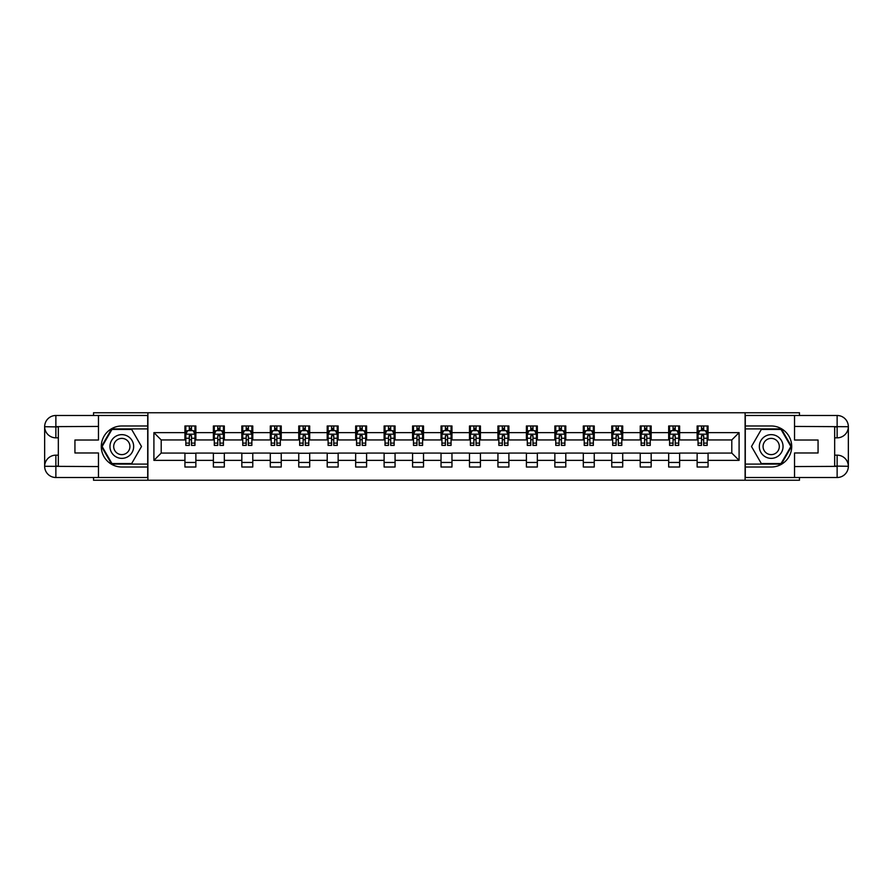 <?xml version="1.0" encoding="UTF-8"?>
<svg xmlns="http://www.w3.org/2000/svg" width="893" height="893" viewBox="0 0 893 893"><rect width="100%" height="100%" fill="white"/><g stroke="black" fill="none" stroke-linecap="round" stroke-linejoin="round"><path stroke-width="1.34" d="M93.531 477.509L93.531 480.244L799.469 480.244L799.469 477.509M799.469 415.491L799.469 412.756L745.108 412.756L745.108 480.244M745.108 412.756L93.531 412.756L93.531 415.491M147.892 480.244L147.892 412.756M708.071 432.636L708.071 425.983L697.132 425.983L697.132 432.636L679.618 432.636L679.618 425.983L668.678 425.983L668.678 432.636L651.164 432.636L651.164 425.983L640.225 425.983L640.225 432.636L622.711 432.636L622.711 425.983L611.761 425.983L611.761 432.636L594.247 432.636L594.247 425.983L583.308 425.983L583.308 432.636L565.794 432.636L565.794 425.983L554.854 425.983L554.854 432.636L537.34 432.636L537.34 425.983L526.401 425.983L526.401 432.636L508.887 432.636L508.887 425.983L497.937 425.983L497.937 432.636L480.423 432.636L480.423 425.983L469.484 425.983L469.484 432.636L451.97 432.636L451.97 425.983L441.03 425.983L441.03 432.636L423.516 432.636L423.516 425.983L412.577 425.983L412.577 432.636L395.063 432.636L395.063 425.983L384.113 425.983L384.113 432.636L366.599 432.636L366.599 425.983L355.66 425.983L355.66 432.636L338.146 432.636L338.146 425.983L327.206 425.983L327.206 432.636L309.692 432.636L309.692 425.983L298.753 425.983L298.753 432.636L281.239 432.636L281.239 425.983L270.289 425.983L270.289 432.636L252.775 432.636L252.775 425.983L241.836 425.983L241.836 432.636L224.322 432.636L224.322 425.983L213.382 425.983L213.382 432.636L195.868 432.636L195.868 425.983L184.929 425.983L184.929 432.636L153.909 432.636L153.909 460.364L161.209 453.064L184.929 453.064L184.929 467.017L195.868 467.017L195.868 453.064L213.382 453.064L213.382 467.017L224.322 467.017L224.322 453.064L241.836 453.064L241.836 467.017L252.775 467.017L252.775 453.064L270.289 453.064L270.289 467.017L281.239 467.017L281.239 453.064L298.753 453.064L298.753 467.017L309.692 467.017L309.692 453.064L327.206 453.064L327.206 467.017L338.146 467.017L338.146 453.064L355.66 453.064L355.66 467.017L366.599 467.017L366.599 453.064L384.113 453.064L384.113 467.017L395.063 467.017L395.063 453.064L412.577 453.064L412.577 467.017L423.516 467.017L423.516 453.064L441.03 453.064L441.03 467.017L451.97 467.017L451.97 453.064L469.484 453.064L469.484 467.017L480.423 467.017L480.423 453.064L497.937 453.064L497.937 467.017L508.887 467.017L508.887 453.064L526.401 453.064L526.401 467.017L537.34 467.017L537.34 453.064L554.854 453.064L554.854 467.017L565.794 467.017L565.794 453.064L583.308 453.064L583.308 467.017L594.247 467.017L594.247 453.064L611.761 453.064L611.761 467.017L622.711 467.017L622.711 453.064L640.225 453.064L640.225 467.017L651.164 467.017L651.164 453.064L668.678 453.064L668.678 467.017L679.618 467.017L679.618 453.064L697.132 453.064L697.132 467.017L708.071 467.017L708.071 453.064L731.791 453.064L731.791 439.936L708.071 439.936L708.071 432.636L739.091 432.636L739.091 460.364L708.071 460.364M697.132 460.364L679.618 460.364M668.678 460.364L651.164 460.364M640.225 460.364L622.711 460.364M611.761 460.364L594.247 460.364M583.308 460.364L565.794 460.364M554.854 460.364L537.34 460.364M526.401 460.364L508.887 460.364M497.937 460.364L480.423 460.364M469.484 460.364L451.97 460.364M441.03 460.364L423.516 460.364M412.577 460.364L395.063 460.364M384.113 460.364L366.599 460.364M355.66 460.364L338.146 460.364M327.206 460.364L309.692 460.364M298.753 460.364L281.239 460.364M270.289 460.364L252.775 460.364M241.836 460.364L224.322 460.364M213.382 460.364L195.868 460.364M184.929 460.364L153.909 460.364M697.132 432.636L697.132 439.936L679.618 439.936L679.618 432.636M668.678 432.636L668.678 439.936L651.164 439.936L651.164 432.636M640.225 432.636L640.225 439.936L622.711 439.936L622.711 432.636M611.761 432.636L611.761 439.936L594.247 439.936L594.247 432.636M583.308 432.636L583.308 439.936L565.794 439.936L565.794 432.636M554.854 432.636L554.854 439.936L537.34 439.936L537.34 432.636M526.401 432.636L526.401 439.936L508.887 439.936L508.887 432.636M497.937 432.636L497.937 439.936L480.423 439.936L480.423 432.636M469.484 432.636L469.484 439.936L451.97 439.936L451.97 432.636M441.03 432.636L441.03 439.936L423.516 439.936L423.516 432.636M412.577 432.636L412.577 439.936L395.063 439.936L395.063 432.636M384.113 432.636L384.113 439.936L366.599 439.936L366.599 432.636M355.66 432.636L355.66 439.936L338.146 439.936L338.146 432.636M327.206 432.636L327.206 439.936L309.692 439.936L309.692 432.636M298.753 432.636L298.753 439.936L281.239 439.936L281.239 432.636M270.289 432.636L270.289 439.936L252.775 439.936L252.775 432.636M241.836 432.636L241.836 439.936L224.322 439.936L224.322 432.636M213.382 432.636L213.382 439.936L195.868 439.936L195.868 432.636M184.929 432.636L184.929 439.936L161.209 439.936L153.909 432.636M161.209 439.936L161.209 453.064M739.091 460.364L731.791 453.064M731.791 439.936L739.091 432.636M184.929 430.538L185.833 430.538M189.305 430.538L191.493 430.538M194.953 430.538L195.868 430.538M184.929 439.747L185.833 439.747M189.305 439.747L191.493 439.747M194.953 439.747L195.868 439.747M184.929 453.253L195.868 453.253M184.929 462.462L195.868 462.462M213.382 453.253L224.322 453.253M213.382 462.462L224.322 462.462M213.382 430.538L214.287 430.538M217.758 430.538L219.946 430.538M223.417 430.538L224.322 430.538M213.382 439.747L214.287 439.747M217.758 439.747L219.946 439.747M223.417 439.747L224.322 439.747M241.836 453.253L252.775 453.253M241.836 462.462L252.775 462.462M241.836 430.538L242.751 430.538M246.211 430.538L248.399 430.538M251.871 430.538L252.775 430.538M241.836 439.747L242.751 439.747M246.211 439.747L248.399 439.747M251.871 439.747L252.775 439.747M270.289 453.253L281.239 453.253M270.289 462.462L281.239 462.462M270.289 430.538L271.204 430.538M274.664 430.538L276.863 430.538M280.324 430.538L281.239 430.538M270.289 439.747L271.204 439.747M274.664 439.747L276.863 439.747M280.324 439.747L281.239 439.747M298.753 453.253L309.692 453.253M298.753 462.462L309.692 462.462M298.753 430.538L299.657 430.538M303.129 430.538L305.317 430.538M308.777 430.538L309.692 430.538M298.753 439.747L299.657 439.747M303.129 439.747L305.317 439.747M308.777 439.747L309.692 439.747M327.206 453.253L338.146 453.253M327.206 462.462L338.146 462.462M327.206 430.538L328.111 430.538M331.582 430.538L333.77 430.538M337.241 430.538L338.146 430.538M327.206 439.747L328.111 439.747M331.582 439.747L333.77 439.747M337.241 439.747L338.146 439.747M355.66 453.253L366.599 453.253M355.66 462.462L366.599 462.462M355.66 430.538L356.575 430.538M360.035 430.538L362.223 430.538M365.695 430.538L366.599 430.538M355.66 439.747L356.575 439.747M360.035 439.747L362.223 439.747M365.695 439.747L366.599 439.747M384.113 453.253L395.063 453.253M384.113 462.462L395.063 462.462M384.113 430.538L385.028 430.538M388.488 430.538L390.688 430.538M394.148 430.538L395.063 430.538M384.113 439.747L385.028 439.747M388.488 439.747L390.688 439.747M394.148 439.747L395.063 439.747M412.577 453.253L423.516 453.253M412.577 462.462L423.516 462.462M412.577 430.538L413.481 430.538M416.953 430.538L419.141 430.538M422.601 430.538L423.516 430.538M412.577 439.747L413.481 439.747M416.953 439.747L419.141 439.747M422.601 439.747L423.516 439.747M441.03 453.253L451.97 453.253M441.03 462.462L451.97 462.462M441.03 430.538L441.935 430.538M445.406 430.538L447.594 430.538M451.065 430.538L451.97 430.538M441.03 439.747L441.935 439.747M445.406 439.747L447.594 439.747M451.065 439.747L451.97 439.747M469.484 453.253L480.423 453.253M469.484 462.462L480.423 462.462M469.484 430.538L470.399 430.538M473.859 430.538L476.047 430.538M479.519 430.538L480.423 430.538M469.484 439.747L470.399 439.747M473.859 439.747L476.047 439.747M479.519 439.747L480.423 439.747M497.937 453.253L508.887 453.253M497.937 462.462L508.887 462.462M497.937 430.538L498.852 430.538M502.312 430.538L504.512 430.538M507.972 430.538L508.887 430.538M497.937 439.747L498.852 439.747M502.312 439.747L504.512 439.747M507.972 439.747L508.887 439.747M526.401 453.253L537.34 453.253M526.401 462.462L537.34 462.462M526.401 430.538L527.305 430.538M530.777 430.538L532.965 430.538M536.425 430.538L537.34 430.538M526.401 439.747L527.305 439.747M530.777 439.747L532.965 439.747M536.425 439.747L537.34 439.747M554.854 453.253L565.794 453.253M554.854 462.462L565.794 462.462M554.854 430.538L555.759 430.538M559.23 430.538L561.418 430.538M564.889 430.538L565.794 430.538M554.854 439.747L555.759 439.747M559.23 439.747L561.418 439.747M564.889 439.747L565.794 439.747M583.308 453.253L594.247 453.253M583.308 462.462L594.247 462.462M583.308 430.538L584.223 430.538M587.683 430.538L589.871 430.538M593.343 430.538L594.247 430.538M583.308 439.747L584.223 439.747M587.683 439.747L589.871 439.747M593.343 439.747L594.247 439.747M611.761 453.253L622.711 453.253M611.761 462.462L622.711 462.462M611.761 430.538L612.676 430.538M616.137 430.538L618.336 430.538M621.796 430.538L622.711 430.538M611.761 439.747L612.676 439.747M616.137 439.747L618.336 439.747M621.796 439.747L622.711 439.747M640.225 453.253L651.164 453.253M640.225 462.462L651.164 462.462M640.225 430.538L641.129 430.538M644.601 430.538L646.789 430.538M650.249 430.538L651.164 430.538M640.225 439.747L641.129 439.747M644.601 439.747L646.789 439.747M650.249 439.747L651.164 439.747M668.678 453.253L679.618 453.253M668.678 462.462L679.618 462.462M668.678 430.538L669.583 430.538M673.054 430.538L675.242 430.538M678.713 430.538L679.618 430.538M668.678 439.747L669.583 439.747M673.054 439.747L675.242 439.747M678.713 439.747L679.618 439.747M697.132 453.253L708.071 453.253M697.132 462.462L708.071 462.462M697.132 430.538L698.047 430.538M701.507 430.538L703.695 430.538M707.167 430.538L708.071 430.538M697.132 439.747L698.047 439.747M701.507 439.747L703.695 439.747M707.167 439.747L708.071 439.747M191.493 428.35L189.305 428.35M194.953 443.118L191.493 443.118L191.493 445.406L194.953 445.406L194.953 434.277L193.134 430.627L187.664 430.627L185.833 434.277L185.833 445.406L189.305 445.406L189.305 443.118L185.833 443.118M185.833 434.277L185.833 425.983M194.953 434.277L194.953 425.983M189.305 430.627L189.305 425.983M191.493 425.983L191.493 430.627M191.493 443.118L191.493 435.65L189.305 435.65L189.305 443.118M127.732 436.231A11.855 11.855 0 0 0 111.547 440.573A11.855 11.855 0 0 0 115.878 456.769A11.855 11.855 0 0 0 132.075 452.427A11.855 11.855 0 0 0 127.732 436.231M125.868 439.468A8.115 8.115 0 0 0 114.784 442.437A8.115 8.115 0 0 0 117.753 453.532A8.115 8.115 0 0 0 128.838 450.563A8.115 8.115 0 0 0 125.868 439.468M131.662 463.556L111.96 463.556L102.115 446.5L111.96 429.444L131.662 429.444L141.507 446.5L131.662 463.556M777.122 436.231A11.855 11.855 0 0 0 760.925 440.573A11.855 11.855 0 0 0 765.268 456.769A11.855 11.855 0 0 0 781.453 452.427A11.855 11.855 0 0 0 777.122 436.231M775.247 439.468A8.115 8.115 0 0 0 764.162 442.437A8.115 8.115 0 0 0 767.132 453.532A8.115 8.115 0 0 0 778.216 450.563A8.115 8.115 0 0 0 775.247 439.468M781.04 463.556L761.338 463.556L751.493 446.5L761.338 429.444L781.04 429.444L790.885 446.5L781.04 463.556M58.335 437.838L55.868 437.838A11.218 11.218 0 0 1 44.65 426.709A11.218 11.218 0 0 1 55.868 415.491L147.713 415.491L147.713 425.983L121.805 425.983A20.517 20.517 0 0 0 101.289 446.5A20.517 20.517 0 0 0 121.805 467.017L147.713 467.017L147.713 477.509L55.868 477.509A11.218 11.218 0 0 1 44.65 466.291A11.218 11.218 0 0 1 55.868 455.162L58.335 455.162M147.713 467.017L147.713 425.983M98.464 415.491L98.464 440.026L74.934 440.026L74.934 452.974L98.464 452.974L98.464 477.509M55.868 437.838A11.218 11.218 0 0 1 44.65 426.709L55.868 426.887L55.868 437.838A11.218 11.218 0 0 1 44.65 426.709L44.65 466.291L98.464 466.57M55.868 466.57L55.868 477.509A11.218 11.218 0 0 1 44.65 466.291A11.218 11.218 0 0 1 55.868 455.162L55.868 466.113L58.335 466.113L58.335 426.887L55.868 426.887M147.713 428.897L111.647 428.897L101.478 446.5L111.647 464.103L147.713 464.103M834.665 455.162L837.132 455.162A11.218 11.218 0 0 1 848.35 466.291A11.218 11.218 0 0 1 837.132 477.509L745.287 477.509L745.287 467.017L771.195 467.017A20.517 20.517 0 0 0 791.711 446.5A20.517 20.517 0 0 0 771.195 425.983L745.287 425.983L745.287 415.491L837.132 415.491A11.218 11.218 0 0 1 848.35 426.709A11.218 11.218 0 0 1 837.132 437.838L834.665 437.838M745.287 425.983L745.287 467.017M794.536 477.509L794.536 452.974L818.066 452.974L818.066 440.026L794.536 440.026L794.536 415.491M837.132 455.162A11.218 11.218 0 0 1 848.35 466.291L837.132 466.113L837.132 455.162A11.218 11.218 0 0 1 848.35 466.291L848.35 426.709L794.536 426.43M837.132 426.43L837.132 415.491A11.218 11.218 0 0 1 848.35 426.709A11.218 11.218 0 0 1 837.132 437.838L837.132 426.887L834.665 426.887L834.665 466.113L837.132 466.113M745.287 464.103L781.353 464.103L791.522 446.5L781.353 428.897L745.287 428.897M219.946 428.35L217.758 428.35M223.417 443.118L219.946 443.118L219.946 445.406L223.417 445.406L223.417 434.277L221.587 430.627L216.117 430.627L214.287 434.277L214.287 445.406L217.758 445.406L217.758 443.118L214.287 443.118M214.287 434.277L214.287 425.983M223.417 434.277L223.417 425.983M217.758 430.627L217.758 425.983M219.946 425.983L219.946 430.627M219.946 443.118L219.946 435.65L217.758 435.65L217.758 443.118M248.399 428.35L246.211 428.35M251.871 443.118L248.399 443.118L248.399 445.406L251.871 445.406L251.871 434.277L250.04 430.627L244.57 430.627L242.751 434.277L242.751 445.406L246.211 445.406L246.211 443.118L242.751 443.118M242.751 434.277L242.751 425.983M251.871 434.277L251.871 425.983M246.211 430.627L246.211 425.983M248.399 425.983L248.399 430.627M248.399 443.118L248.399 435.65L246.211 435.65L246.211 443.118M276.863 428.35L274.664 428.35M280.324 443.118L276.863 443.118L276.863 445.406L280.324 445.406L280.324 434.277L278.504 430.627L273.024 430.627L271.204 434.277L271.204 445.406L274.664 445.406L274.664 443.118L271.204 443.118M271.204 434.277L271.204 425.983M280.324 434.277L280.324 425.983M274.664 430.627L274.664 425.983M276.863 425.983L276.863 430.627M276.863 443.118L276.863 435.65L274.664 435.65L274.664 443.118M305.317 428.35L303.129 428.35M308.777 443.118L305.317 443.118L305.317 445.406L308.777 445.406L308.777 434.277L306.958 430.627L301.488 430.627L299.657 434.277L299.657 445.406L303.129 445.406L303.129 443.118L299.657 443.118M299.657 434.277L299.657 425.983M308.777 434.277L308.777 425.983M303.129 430.627L303.129 425.983M305.317 425.983L305.317 430.627M305.317 443.118L305.317 435.65L303.129 435.65L303.129 443.118M333.77 428.35L331.582 428.35M337.241 443.118L333.77 443.118L333.77 445.406L337.241 445.406L337.241 434.277L335.411 430.627L329.941 430.627L328.111 434.277L328.111 445.406L331.582 445.406L331.582 443.118L328.111 443.118M328.111 434.277L328.111 425.983M337.241 434.277L337.241 425.983M331.582 430.627L331.582 425.983M333.77 425.983L333.77 430.627M333.77 443.118L333.77 435.65L331.582 435.65L331.582 443.118M362.223 428.35L360.035 428.35M365.695 443.118L362.223 443.118L362.223 445.406L365.695 445.406L365.695 434.277L363.864 430.627L358.394 430.627L356.575 434.277L356.575 445.406L360.035 445.406L360.035 443.118L356.575 443.118M356.575 434.277L356.575 425.983M365.695 434.277L365.695 425.983M360.035 430.627L360.035 425.983M362.223 425.983L362.223 430.627M362.223 443.118L362.223 435.65L360.035 435.65L360.035 443.118M390.688 428.35L388.488 428.35M394.148 443.118L390.688 443.118L390.688 445.406L394.148 445.406L394.148 434.277L392.328 430.627L386.848 430.627L385.028 434.277L385.028 445.406L388.488 445.406L388.488 443.118L385.028 443.118M385.028 434.277L385.028 425.983M394.148 434.277L394.148 425.983M388.488 430.627L388.488 425.983M390.688 425.983L390.688 430.627M390.688 443.118L390.688 435.65L388.488 435.65L388.488 443.118M419.141 428.35L416.953 428.35M422.601 443.118L419.141 443.118L419.141 445.406L422.601 445.406L422.601 434.277L420.782 430.627L415.312 430.627L413.481 434.277L413.481 445.406L416.953 445.406L416.953 443.118L413.481 443.118M413.481 434.277L413.481 425.983M422.601 434.277L422.601 425.983M416.953 430.627L416.953 425.983M419.141 425.983L419.141 430.627M419.141 443.118L419.141 435.65L416.953 435.65L416.953 443.118M447.594 428.35L445.406 428.35M451.065 443.118L447.594 443.118L447.594 445.406L451.065 445.406L451.065 434.277L449.235 430.627L443.765 430.627L441.935 434.277L441.935 445.406L445.406 445.406L445.406 443.118L441.935 443.118M441.935 434.277L441.935 425.983M451.065 434.277L451.065 425.983M445.406 430.627L445.406 425.983M447.594 425.983L447.594 430.627M447.594 443.118L447.594 435.65L445.406 435.65L445.406 443.118M476.047 428.35L473.859 428.35M479.519 443.118L476.047 443.118L476.047 445.406L479.519 445.406L479.519 434.277L477.688 430.627L472.218 430.627L470.399 434.277L470.399 445.406L473.859 445.406L473.859 443.118L470.399 443.118M470.399 434.277L470.399 425.983M479.519 434.277L479.519 425.983M473.859 430.627L473.859 425.983M476.047 425.983L476.047 430.627M476.047 443.118L476.047 435.65L473.859 435.65L473.859 443.118M504.512 428.35L502.312 428.35M507.972 443.118L504.512 443.118L504.512 445.406L507.972 445.406L507.972 434.277L506.152 430.627L500.672 430.627L498.852 434.277L498.852 445.406L502.312 445.406L502.312 443.118L498.852 443.118M498.852 434.277L498.852 425.983M507.972 434.277L507.972 425.983M502.312 430.627L502.312 425.983M504.512 425.983L504.512 430.627M504.512 443.118L504.512 435.65L502.312 435.65L502.312 443.118M532.965 428.35L530.777 428.35M536.425 443.118L532.965 443.118L532.965 445.406L536.425 445.406L536.425 434.277L534.606 430.627L529.136 430.627L527.305 434.277L527.305 445.406L530.777 445.406L530.777 443.118L527.305 443.118M527.305 434.277L527.305 425.983M536.425 434.277L536.425 425.983M530.777 430.627L530.777 425.983M532.965 425.983L532.965 430.627M532.965 443.118L532.965 435.65L530.777 435.65L530.777 443.118M561.418 428.35L559.23 428.35M564.889 443.118L561.418 443.118L561.418 445.406L564.889 445.406L564.889 434.277L563.059 430.627L557.589 430.627L555.759 434.277L555.759 445.406L559.23 445.406L559.23 443.118L555.759 443.118M555.759 434.277L555.759 425.983M564.889 434.277L564.889 425.983M559.23 430.627L559.23 425.983M561.418 425.983L561.418 430.627M561.418 443.118L561.418 435.65L559.23 435.65L559.23 443.118M589.871 428.35L587.683 428.35M593.343 443.118L589.871 443.118L589.871 445.406L593.343 445.406L593.343 434.277L591.512 430.627L586.042 430.627L584.223 434.277L584.223 445.406L587.683 445.406L587.683 443.118L584.223 443.118M584.223 434.277L584.223 425.983M593.343 434.277L593.343 425.983M587.683 430.627L587.683 425.983M589.871 425.983L589.871 430.627M589.871 443.118L589.871 435.65L587.683 435.65L587.683 443.118M618.336 428.35L616.137 428.35M621.796 443.118L618.336 443.118L618.336 445.406L621.796 445.406L621.796 434.277L619.976 430.627L614.496 430.627L612.676 434.277L612.676 445.406L616.137 445.406L616.137 443.118L612.676 443.118M612.676 434.277L612.676 425.983M621.796 434.277L621.796 425.983M616.137 430.627L616.137 425.983M618.336 425.983L618.336 430.627M618.336 443.118L618.336 435.65L616.137 435.65L616.137 443.118M646.789 428.35L644.601 428.35M650.249 443.118L646.789 443.118L646.789 445.406L650.249 445.406L650.249 434.277L648.43 430.627L642.96 430.627L641.129 434.277L641.129 445.406L644.601 445.406L644.601 443.118L641.129 443.118M641.129 434.277L641.129 425.983M650.249 434.277L650.249 425.983M644.601 430.627L644.601 425.983M646.789 425.983L646.789 430.627M646.789 443.118L646.789 435.65L644.601 435.65L644.601 443.118M675.242 428.35L673.054 428.35M678.713 443.118L675.242 443.118L675.242 445.406L678.713 445.406L678.713 434.277L676.883 430.627L671.413 430.627L669.583 434.277L669.583 445.406L673.054 445.406L673.054 443.118L669.583 443.118M669.583 434.277L669.583 425.983M678.713 434.277L678.713 425.983M673.054 430.627L673.054 425.983M675.242 425.983L675.242 430.627M675.242 443.118L675.242 435.65L673.054 435.65L673.054 443.118M703.695 428.35L701.507 428.35M707.167 443.118L703.695 443.118L703.695 445.406L707.167 445.406L707.167 434.277L705.336 430.627L699.866 430.627L698.047 434.277L698.047 445.406L701.507 445.406L701.507 443.118L698.047 443.118M698.047 434.277L698.047 425.983M707.167 434.277L707.167 425.983M701.507 430.627L701.507 425.983M703.695 425.983L703.695 430.627M703.695 443.118L703.695 435.65L701.507 435.65L701.507 443.118M194.908 434.188L185.878 434.188M185.833 430.85L187.552 430.85M193.245 430.85L194.953 430.85M189.305 438.229L185.833 438.229M194.953 438.229L191.493 438.229M191.493 429.511L189.305 429.511M98.464 426.43L55.6 426.631M44.65 466.291A11.218 11.218 0 0 1 55.868 455.162M44.65 426.709A11.218 11.218 0 0 1 55.868 415.491L55.868 426.43M794.536 466.57L837.4 466.369M848.35 426.709A11.218 11.218 0 0 1 837.132 437.838M848.35 466.291A11.218 11.218 0 0 1 837.132 477.509L837.132 466.57M223.362 434.188L214.342 434.188M214.287 430.85L216.006 430.85M221.698 430.85L223.417 430.85M217.758 438.229L214.287 438.229M223.417 438.229L219.946 438.229M219.946 429.511L217.758 429.511M251.826 434.188L242.796 434.188M242.751 430.85L244.459 430.85M250.152 430.85L251.871 430.85M246.211 438.229L242.751 438.229M251.871 438.229L248.399 438.229M248.399 429.511L246.211 429.511M280.279 434.188L271.249 434.188M271.204 430.85L272.923 430.85M278.605 430.85L280.324 430.85M274.664 438.229L271.204 438.229M280.324 438.229L276.863 438.229M276.863 429.511L274.664 429.511M308.732 434.188L299.702 434.188M299.657 430.85L301.376 430.85M307.069 430.85L308.777 430.85M303.129 438.229L299.657 438.229M308.777 438.229L305.317 438.229M305.317 429.511L303.129 429.511M337.186 434.188L328.166 434.188M328.111 430.85L329.83 430.85M335.522 430.85L337.241 430.85M331.582 438.229L328.111 438.229M337.241 438.229L333.77 438.229M333.77 429.511L331.582 429.511M365.65 434.188L356.62 434.188M356.575 430.85L358.283 430.85M363.976 430.85L365.695 430.85M360.035 438.229L356.575 438.229M365.695 438.229L362.223 438.229M362.223 429.511L360.035 429.511M394.103 434.188L385.073 434.188M385.028 430.85L386.747 430.85M392.429 430.85L394.148 430.85M388.488 438.229L385.028 438.229M394.148 438.229L390.688 438.229M390.688 429.511L388.488 429.511M422.556 434.188L413.526 434.188M413.481 430.85L415.2 430.85M420.893 430.85L422.601 430.85M416.953 438.229L413.481 438.229M422.601 438.229L419.141 438.229M419.141 429.511L416.953 429.511M451.01 434.188L441.99 434.188M441.935 430.85L443.654 430.85M449.346 430.85L451.065 430.85M445.406 438.229L441.935 438.229M451.065 438.229L447.594 438.229M447.594 429.511L445.406 429.511M479.474 434.188L470.444 434.188M470.399 430.85L472.107 430.85M477.8 430.85L479.519 430.85M473.859 438.229L470.399 438.229M479.519 438.229L476.047 438.229M476.047 429.511L473.859 429.511M507.927 434.188L498.897 434.188M498.852 430.85L500.571 430.85M506.253 430.85L507.972 430.85M502.312 438.229L498.852 438.229M507.972 438.229L504.512 438.229M504.512 429.511L502.312 429.511M536.38 434.188L527.35 434.188M527.305 430.85L529.024 430.85M534.717 430.85L536.425 430.85M530.777 438.229L527.305 438.229M536.425 438.229L532.965 438.229M532.965 429.511L530.777 429.511M564.834 434.188L555.814 434.188M555.759 430.85L557.478 430.85M563.17 430.85L564.889 430.85M559.23 438.229L555.759 438.229M564.889 438.229L561.418 438.229M561.418 429.511L559.23 429.511M593.298 434.188L584.268 434.188M584.223 430.85L585.931 430.85M591.624 430.85L593.343 430.85M587.683 438.229L584.223 438.229M593.343 438.229L589.871 438.229M589.871 429.511L587.683 429.511M621.751 434.188L612.721 434.188M612.676 430.85L614.395 430.85M620.077 430.85L621.796 430.85M616.137 438.229L612.676 438.229M621.796 438.229L618.336 438.229M618.336 429.511L616.137 429.511M650.204 434.188L641.174 434.188M641.129 430.85L642.848 430.85M648.541 430.85L650.249 430.85M644.601 438.229L641.129 438.229M650.249 438.229L646.789 438.229M646.789 429.511L644.601 429.511M678.658 434.188L669.638 434.188M669.583 430.85L671.302 430.85M676.994 430.85L678.713 430.85M673.054 438.229L669.583 438.229M678.713 438.229L675.242 438.229M675.242 429.511L673.054 429.511M707.122 434.188L698.092 434.188M698.047 430.85L699.755 430.85M705.448 430.85L707.167 430.85M701.507 438.229L698.047 438.229M707.167 438.229L703.695 438.229M703.695 429.511L701.507 429.511"/></g></svg>
